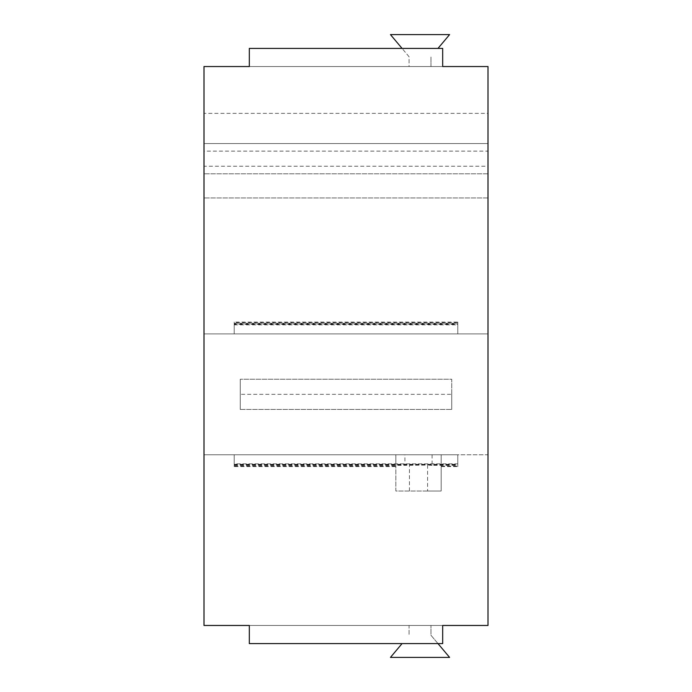 <?xml version="1.0" encoding="UTF-8"?>
<svg xmlns="http://www.w3.org/2000/svg" width="692" height="692" viewBox="0 0 692 692"><rect width="100%" height="100%" fill="white"/><g stroke="black" fill="none" stroke-linecap="round" stroke-linejoin="round"><path stroke-width="0.52" stroke-dasharray="3.46 2.59" d="M442.681 625.464L442.681 643.595L249.319 643.595L249.319 625.464L442.681 625.464M204.002 625.464L487.998 625.464L487.998 454.765L204.002 454.765L204.002 625.464M234.216 466.598L234.216 454.765L234.216 466.598L395.85 466.598L395.85 454.765L395.85 491.017L441.167 491.017L441.167 454.765L441.167 466.598L457.784 466.598L457.784 454.765L204.002 454.765L204.002 333.916L457.784 333.916L234.216 333.916L457.784 333.916L234.216 333.916L457.784 333.916L457.784 322.083L457.784 333.916L457.784 323.337L457.784 333.916L487.998 333.916L204.002 333.916L204.002 197.955L487.998 197.955L487.998 454.765L457.784 454.765L457.784 466.598M249.319 48.405L442.681 48.405L442.681 66.536L249.319 66.536L249.319 48.405M437.984 48.405L449.592 34.6L390.452 34.6L409.067 56.744L409.067 66.536L430.969 66.536L409.067 66.536L409.067 56.744L402.061 48.405M441.167 466.598L441.167 491.017L427.578 491.017L427.578 465.085L404.915 465.344L404.915 454.765M441.167 466.097L457.784 466.097M487.998 197.955L204.002 197.955L204.002 173.787L487.998 173.787L487.998 197.955M487.998 173.787L204.002 173.787L204.002 166.236L487.998 166.236L487.998 173.787M204.002 151.124L204.002 113.358L487.998 113.358L487.998 143.573L204.002 143.573L487.998 143.573L487.998 151.124L204.002 151.124L204.002 166.236M487.998 151.124L487.998 166.236M402.061 643.595L390.452 657.4L449.592 657.4L430.969 635.256L430.969 625.464L430.969 635.256L437.984 643.595M432.102 454.765L432.102 465.344L457.784 465.344L457.784 454.765L457.784 465.344M204.002 113.358L204.002 66.536L487.998 66.536L487.998 113.358M409.067 625.464L430.969 625.464L409.067 625.464L409.067 635.256L409.067 625.464M240.262 409.448L240.262 379.233L240.262 409.448L451.746 409.448L240.262 409.448M451.746 394.336L451.746 409.448L451.746 379.233L240.262 379.233L451.746 379.233L451.746 394.336L240.262 394.336M234.216 465.344L404.915 465.344M234.216 464.834L457.784 464.834M432.102 465.344L427.578 465.085M234.216 466.097L395.85 466.097L395.85 466.598M427.578 491.017L395.85 491.017L395.85 466.097M457.784 322.584L234.216 322.584L234.216 333.916L234.216 322.083L457.784 322.083M234.216 322.584L234.216 322.083M430.969 66.536L430.969 56.744L430.969 66.536M234.216 323.847L234.216 333.916L234.216 323.847L457.784 323.847M234.216 323.337L457.784 323.337M234.216 324.349L234.216 333.916L234.216 324.349L457.784 324.349L457.784 333.916L457.784 324.349M234.216 324.851L457.784 324.851M457.784 464.332L457.784 454.765L457.784 463.83L234.216 463.83L234.216 454.765L234.216 464.332L457.784 464.332L457.784 463.83M234.216 464.332L234.216 463.83M409.448 491.017L409.448 465.085"/><path stroke-width="1.04" d="M442.681 625.464L442.681 643.595L249.319 643.595L249.319 625.464L204.002 625.464L204.002 66.536L249.319 66.536L249.319 48.405L442.681 48.405L442.681 66.536L487.998 66.536L487.998 625.464L442.681 625.464M402.061 48.405L390.452 34.6L449.592 34.6L437.984 48.405M437.984 643.595L449.592 657.4L390.452 657.4L402.061 643.595"/></g></svg>
